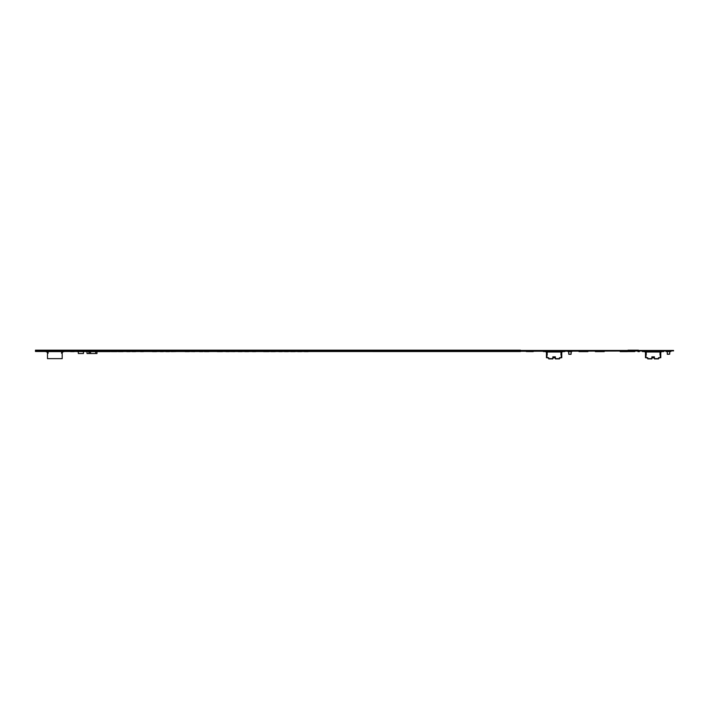 <?xml version="1.0" encoding="UTF-8"?>
<svg xmlns="http://www.w3.org/2000/svg" width="709" height="709" viewBox="0 0 709 709"><rect width="100%" height="100%" fill="white"/><g stroke="black" fill="none" stroke-linecap="round" stroke-linejoin="round"><path stroke-width="1.06" d="M603.74 351.62L604.254 351.62L603.74 351.558M595.321 351.62L603.997 351.62M595.321 351.558L603.997 351.558M587.406 351.62L587.921 351.62L587.406 351.558M578.987 351.62L587.664 351.62M578.987 351.558L587.664 351.558M85.86 351.62L86.374 351.558L85.86 351.62M87.012 351.558L87.012 353.534L89.05 353.534L88.793 351.62L89.307 351.62M89.024 351.558L90.327 351.62M96.965 351.62L95.945 351.62M97.585 351.62L123.127 351.558M97.603 351.62L98.108 351.558M90.584 351.62L95.688 351.62L90.584 351.558L90.584 353.534L95.688 353.534L95.688 351.62M83.565 351.62L77.946 351.558L83.565 351.62M666.017 351.62L666.531 351.558L666.017 351.62M670.359 351.62L670.874 351.558L670.359 351.62M568.006 351.558L571.835 351.558M62.764 351.62L64.475 351.558M62.764 351.558L63.269 351.558M46.936 351.62L63.021 351.62M45.216 351.558L63.021 351.558M46.422 351.558L46.936 351.558M70.581 351.62L74.179 351.62L70.581 351.558M562.007 351.62L564.816 351.558M562.007 351.558L562.521 351.558M546.187 351.62L562.264 351.62M543.378 351.558L562.264 351.558M545.673 351.558L546.187 351.558M568.006 351.62L568.645 351.62L568.778 354.296L571.073 354.296L568.778 354.172L568.778 351.62L571.073 351.62L571.073 354.172L571.197 351.62L571.835 351.62M661.045 351.62L663.854 351.558M661.045 351.558L645.217 351.558M645.217 351.62L661.55 351.62M644.711 351.62L642.407 351.558M637.949 351.62L639.35 351.62M637.949 351.558L639.341 351.558M533.23 351.62L526.3 351.558L533.23 351.558M118.492 351.62L123.136 351.62M132.113 351.62L135.623 351.62M132.113 351.558L135.623 351.558M140.506 351.62L143.466 351.62L140.506 351.558M152.391 351.62L156.529 351.62M152.391 351.558L156.529 351.558M160.349 351.62L163.3 351.62L160.349 351.558M165.897 351.62L169.424 351.62M165.897 351.558L169.424 351.558M171.392 351.62L175.956 351.558L171.392 351.62M185.093 351.62L189.347 351.62M185.093 351.558L189.347 351.558M194.683 351.62L191.067 351.558L194.683 351.558M199.513 351.62L202.818 351.62L199.513 351.558M204.458 351.62L209.022 351.62L204.458 351.558M217.273 351.62L222.475 351.62M222.475 351.558L217.273 351.558M225.967 351.62L229.264 351.62L225.967 351.558M234.732 351.62L230.416 351.558L234.732 351.558M238.162 351.62L242.079 351.62L238.162 351.558M244.773 351.62L248.699 351.62M244.773 351.558L248.682 351.558M252.422 351.62L255.719 351.62L252.422 351.558M263.588 351.62L268.941 351.62M263.588 351.558L268.915 351.558M271.06 351.62L275.314 351.62M271.06 351.558L275.305 351.558M278.867 351.62L282.173 351.62L278.867 351.558M284.451 351.62L288.368 351.62L284.451 351.558M290.814 351.62L295.228 351.62L290.814 351.558M297.674 351.62L301.6 351.62M297.674 351.558L301.6 351.558M304.285 351.62L308.211 351.62M304.285 351.558L308.202 351.558M620.162 351.62L627.483 351.62M620.162 351.558L627.483 351.558M98.108 351.62L109.992 351.62M111.473 351.62L116.817 351.62M126.778 351.62L130.075 351.62M126.778 351.558L130.048 351.558M520.406 351.558L35.45 351.496L520.406 351.496M666.885 351.558L670.005 351.558M86.728 351.558L88.155 351.558M77.033 351.558L77.946 351.62M83.822 351.62L84.734 351.558M89.281 351.558L89.307 353.534L90.584 353.534M520.406 351.274L673.55 350.911L35.45 350.911L520.406 350.911M520.406 350.822L673.55 350.459L35.45 350.459L520.406 350.459M520.406 350.237L35.45 350.166L520.406 350.166M667.293 351.558L667.293 354.296L669.721 354.172L669.721 351.62L669.597 354.172L667.293 354.172L667.293 351.62L669.597 351.558M61.586 351.62L61.586 353.277L62.197 353.277L62.197 358.639L47.494 358.639L47.494 353.277L48.106 353.277L48.106 351.62M48.106 351.496L61.586 351.496M46.218 351.558L48.106 353.1M47.494 352.843L47.246 351.903M63.473 351.558L61.586 353.1M62.197 352.843L62.454 351.903M634.821 351.558L628.032 351.558M119.254 350.166L108.876 350.166M638.41 350.166L628.032 350.166M658.493 357.717L658.493 358.896L654.407 358.896L654.407 356.849L651.855 356.849L651.855 358.896L647.769 358.896L647.769 357.717L645.474 357.717L645.474 351.744L660.788 351.744L660.788 357.717L658.493 357.717L659.928 357.717A1.019 1.019 0 0 1 659.255 357.974L658.75 357.974L659.255 357.974M660.788 352.01A0.612 0.612 0 0 1 660.885 352.001A0.612 0.612 0 0 0 660.788 352.01A0.612 0.612 0 0 1 660.885 352.001A0.612 0.612 0 0 0 660.788 352.01A0.612 0.612 0 0 1 660.885 352.001A0.612 0.612 0 0 0 660.788 352.01A0.612 0.612 0 0 1 660.885 352.001A0.612 0.612 0 0 0 660.788 352.01A0.612 0.612 0 0 1 660.885 352.001A0.612 0.612 0 0 0 660.788 352.01A0.612 0.612 0 0 1 660.885 352.001A0.612 0.612 0 0 0 660.788 352.01A0.612 0.612 0 0 1 660.885 352.001A0.612 0.612 0 0 0 660.788 352.01A0.612 0.612 0 0 1 660.885 352.001A0.612 0.612 0 0 0 660.788 352.01A0.612 0.612 0 0 1 660.885 352.001A0.612 0.612 0 0 0 660.788 352.01L662.321 351.558M645.474 352.01A0.612 0.612 0 0 0 645.376 352.001A0.612 0.612 0 0 1 645.474 352.01A0.612 0.612 0 0 0 645.376 352.001A0.612 0.612 0 0 1 645.474 352.01A0.612 0.612 0 0 0 645.376 352.001A0.612 0.612 0 0 1 645.474 352.01A0.612 0.612 0 0 0 645.376 352.001A0.612 0.612 0 0 1 645.474 352.01A0.612 0.612 0 0 0 645.376 352.001A0.612 0.612 0 0 1 645.474 352.01A0.612 0.612 0 0 0 645.376 352.001A0.612 0.612 0 0 1 645.474 352.01A0.612 0.612 0 0 0 645.376 352.001A0.612 0.612 0 0 1 645.474 352.01A0.612 0.612 0 0 0 645.376 352.001A0.612 0.612 0 0 1 645.474 352.01A0.612 0.612 0 0 0 645.376 352.001A0.612 0.612 0 0 1 645.474 352.01L643.94 351.558M647.769 357.948A1.019 1.019 0 0 1 647.512 357.974L647.007 357.974A1.019 1.019 0 0 1 646.333 357.717L647.769 357.717M647.512 357.974L647.007 357.974M645.474 355.12L646.236 355.12L646.236 352.001L660.026 352.001L660.026 355.12L660.531 355.12L660.026 357.717M645.731 355.12L646.236 357.717M660.026 351.744L660.788 354.89M645.952 355.12L645.731 352.001L646.236 351.744M654.407 357.363L651.855 357.363M651.855 357.877L654.407 357.877M559.454 357.717L559.454 358.896L555.377 358.896L555.377 356.849L552.825 356.849L552.825 358.896L548.739 358.896L548.739 357.717L546.444 357.717L546.444 351.744L561.758 351.744L561.758 357.717L559.454 357.717L560.899 357.717A1.019 1.019 0 0 1 560.225 357.974L559.711 357.974L560.225 357.974M561.758 352.01A0.612 0.612 0 0 1 561.856 352.001A0.612 0.612 0 0 0 561.758 352.01A0.612 0.612 0 0 1 561.856 352.001A0.612 0.612 0 0 0 561.758 352.01A0.612 0.612 0 0 1 561.856 352.001A0.612 0.612 0 0 0 561.758 352.01A0.612 0.612 0 0 1 561.856 352.001A0.612 0.612 0 0 0 561.758 352.01A0.612 0.612 0 0 1 561.856 352.001A0.612 0.612 0 0 0 561.758 352.01A0.612 0.612 0 0 1 561.856 352.001A0.612 0.612 0 0 0 561.758 352.01A0.612 0.612 0 0 1 561.856 352.001A0.612 0.612 0 0 0 561.758 352.01A0.612 0.612 0 0 1 561.856 352.001A0.612 0.612 0 0 0 561.758 352.01A0.612 0.612 0 0 1 561.856 352.001A0.612 0.612 0 0 0 561.758 352.01L563.283 351.558M546.444 352.01A0.612 0.612 0 0 0 546.338 352.001A0.612 0.612 0 0 1 546.444 352.01A0.612 0.612 0 0 0 546.338 352.001A0.612 0.612 0 0 1 546.444 352.01A0.612 0.612 0 0 0 546.338 352.001A0.612 0.612 0 0 1 546.444 352.01A0.612 0.612 0 0 0 546.338 352.001A0.612 0.612 0 0 1 546.444 352.01A0.612 0.612 0 0 0 546.338 352.001A0.612 0.612 0 0 1 546.444 352.01A0.612 0.612 0 0 0 546.338 352.001A0.612 0.612 0 0 1 546.444 352.01A0.612 0.612 0 0 0 546.338 352.001A0.612 0.612 0 0 1 546.444 352.01A0.612 0.612 0 0 0 546.338 352.001A0.612 0.612 0 0 1 546.444 352.01A0.612 0.612 0 0 0 546.338 352.001A0.612 0.612 0 0 1 546.444 352.01L544.911 351.558M548.739 357.948A1.019 1.019 0 0 1 548.482 357.974L547.968 357.974A1.019 1.019 0 0 1 547.295 357.717L548.739 357.717M548.482 357.974L547.968 357.974M546.444 355.12L547.206 355.12L547.206 352.001L560.987 352.001L560.987 355.12L561.501 355.12L560.987 357.717M546.692 355.12L547.206 357.717M560.987 351.744L561.758 354.89M546.923 355.12L546.692 352.001L547.206 351.744M555.377 357.363L552.825 357.363M552.825 357.877L555.377 357.877M78.327 351.62L78.327 353.534L83.432 353.534L83.432 351.62M95.688 353.534L96.965 353.534L96.965 351.558M658.493 358.639L654.407 358.639M647.769 358.639L651.855 358.639M559.454 358.639L555.377 358.639M548.739 358.639L552.825 358.639"/></g></svg>
